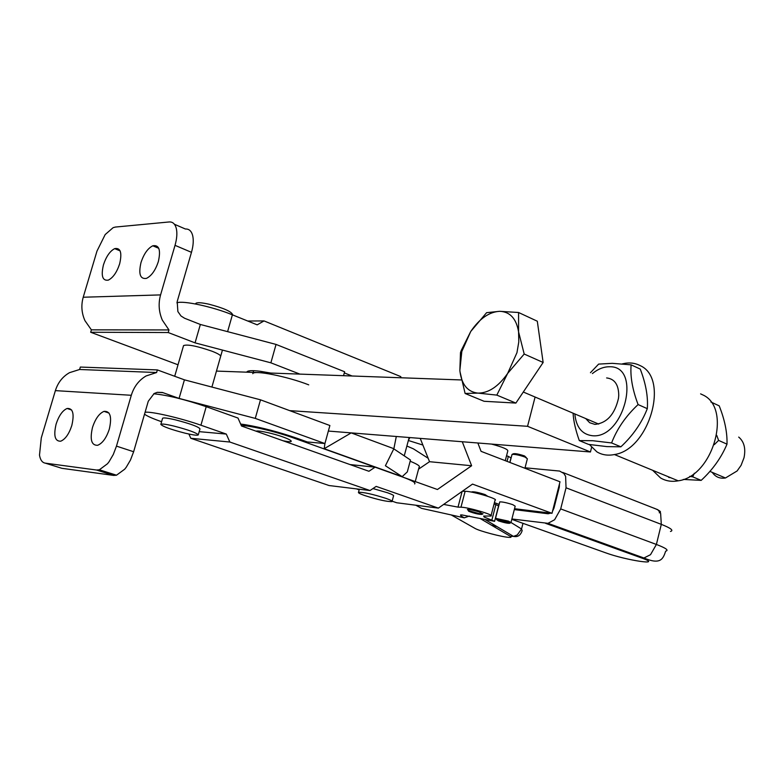 <?xml version="1.0" encoding="UTF-8"?>
<svg xmlns="http://www.w3.org/2000/svg" width="784" height="784" viewBox="0 0 784 784"><rect width="100%" height="100%" fill="white"/><g stroke="black" fill="none" stroke-linecap="round" stroke-linejoin="round"><path stroke-width="1.18" d="M299.86 374.105L270.882 362.825L195.059 342.863L200.351 324.468L184.573 318.245L181.006 315.991L177.88 311.571L177.194 301.556L191.472 252.33C193.364 245.608 193.736 239.943 192.609 235.337C191.355 230.908 188.954 228.801 185.416 229.016L174.411 224.244M168.962 329.937L91.385 329.848L84.976 320.705C81.556 313.061 80.977 305.241 83.222 297.234L96.981 251.086L105.183 234.563L113.151 227.644L115.395 227.056L169.158 221.96C172.666 221.725 175.038 223.822 176.263 228.271C177.351 232.887 176.939 238.581 175.028 245.343L160.573 294.902C158.211 303.496 158.799 311.905 162.327 320.127L168.962 329.937L168.207 332.534L90.67 332.259L178.017 364.785M119.648 263.845C122.216 252.644 120.56 247.568 114.68 248.636C109.966 251.076 106.232 256.476 103.459 264.825C100.862 275.929 102.488 281.025 108.319 280.123C113.063 277.742 116.836 272.322 119.648 263.845M158.358 261.523C160.945 249.9 159.093 244.657 152.792 245.794C147.764 248.342 143.835 253.938 140.993 262.562C138.366 274.067 140.189 279.339 146.451 278.379C151.498 275.899 155.467 270.284 158.358 261.523M246.754 372.184L246.842 371.959C247.793 370.518 252.242 370.293 260.17 371.273L270.725 373.047M174.705 376.271L183.554 345.587C187.405 344.137 196.872 346.009 211.974 351.193C217.962 353.555 220.853 355.279 220.647 356.387M255.28 418.401L324.929 443.548L329.878 425.516L260.494 399.82L255.28 418.401L179.085 398.419L162.435 392.48L157.231 392.323L154.125 393.539L148.274 401.251L133.633 451.741L116.473 446.125L113.298 454.475L109.074 461.717L107.516 463.726L99.352 469.792L96.54 470.028L45.237 463.138C42.209 462.609 40.298 459.924 39.494 455.092L41.287 437.884L55.38 390.628C57.918 382.592 62.632 376.614 69.521 372.665L79.625 369.489L156.604 372.527L157.359 369.921L80.34 367.059L79.625 369.489M116.473 446.125L131.3 395.283C133.966 386.649 138.895 380.201 146.089 375.957L156.604 372.527M56.125 424.056C58.888 415.667 62.553 410.473 67.101 408.474C72.932 408.052 74.5 413.736 71.805 425.536C68.992 434.052 65.297 439.265 60.731 441.196C54.939 441.441 53.4 435.737 56.125 424.056M92.483 427.486C95.334 418.813 99.176 413.433 104.017 411.365C110.279 410.914 112.053 416.823 109.329 429.073C106.428 437.884 102.547 443.283 97.677 445.283C91.454 445.537 89.729 439.608 92.483 427.486M96.54 470.028L113.68 475.418L116.512 475.202L124.695 469.204L126.263 467.205L130.477 460.032L133.633 451.741M393.793 448.85L410.483 460.022L407.308 471.909L402.172 476.652L324.194 448.713L324.909 443.538L307.318 441.96L297.43 438.413C279.163 432.092 261.738 427.505 245.147 424.673L240.649 424.066M113.68 475.418L61.897 468.313L45.237 463.138M260.494 399.82L184.426 379.838L157.359 369.921M179.085 398.419L184.426 379.838M200.351 324.468L276.046 344.421L344.617 371.753L343.539 375.693M276.046 344.421L270.882 362.825M195.059 342.863L168.207 332.534M91.385 329.848L90.67 332.259M173.813 426.045C188.493 429.867 196.637 432.827 198.264 434.914C197.392 435.61 193.04 435.042 185.23 433.209C170.873 429.485 162.739 426.545 160.828 424.389C161.533 423.634 165.865 424.183 173.813 426.045M198.283 434.836L199.989 428.838C198.381 426.692 190.247 423.713 175.587 419.891C167.639 418.039 163.307 417.509 162.582 418.284L160.828 424.389M232.485 314.854L232.574 314.531C231.26 311.424 223.352 307.975 208.828 304.172C200.929 302.457 196.539 302.261 195.667 303.584L195.559 303.986M386.061 498.408C390.716 500.074 392.706 501.133 392.02 501.603C386.982 501.75 377.868 499.722 364.678 495.537C359.993 493.881 357.935 492.803 358.504 492.303C363.433 492.107 372.616 494.136 386.061 498.408M392.118 501.221L393.509 496.017C394.205 495.527 392.225 494.449 387.57 492.773L372.968 488.559M471.958 492.078L472.037 491.803C474.653 491.666 479.014 492.597 485.129 494.596L487.677 496.282M525.055 467.783L559.6 471.057L563.814 473.428L565.617 476.319L566.038 487.795L560.697 508.914L554.621 519.733L547.996 523.33L511.893 518.988M526.329 457.631L524.565 455.965C518.753 454.014 514.961 453.299 513.187 453.818L512.295 454.338M511.932 454.779L512.03 454.426C514.735 454.142 519.067 455.024 525.015 457.062L527.367 458.767L524.927 468.254M510.894 522.605L508.532 521.144L495.527 518.312L499.771 501.887C502.446 501.789 506.778 502.711 512.765 504.671L515.186 506.18L511.041 522.311M507.562 522.095L509.806 523.242C508.091 523.516 504.308 522.732 498.438 520.89L496.625 519.596L507.562 522.095M514.539 508.708L550.603 513.128L548.124 513.775L514.304 509.61M553.984 508.11L552.514 511.286L559.492 483.797L559.315 487.089L553.984 508.11M556.718 480.523L557.865 480.964M559.492 483.797L560.001 481.788L481.072 451.339L477.848 442.999M550.603 513.128L552.005 513.304L552.514 511.286M227.605 331.652L232.397 314.825L257.191 324.841L264.022 320.921L400.722 376.585L401.192 377.78M266.246 341.834L265.159 341.55M352.085 375.997L344.303 372.9M418.548 469.165L429.534 461.698L471.625 465.745L462.266 441.755M471.625 465.745L437.433 489.51L375.095 467.176L368.941 471.282L241.501 426.006L238.003 418.058L206.221 406.671L200.929 425.212L226.302 434.071L229.839 442.029L370.028 490.539L376.163 486.394L438.393 508.12L472.517 484.1L552.005 513.304M438.393 508.12L396.704 502.76L392.127 501.182M359.17 489.824L356.465 488.883M494.41 502.671L499.124 504.377M350.066 464.569L375.095 467.176M199.185 431.651L226.302 434.071M370.028 490.539L329.084 485.541L190.826 438.295L188.895 434.042M190.826 438.295L229.839 442.029M200.929 425.212C180.839 418.088 150.538 411.1 145.069 412.296M144.53 414.168C146.931 416.059 152.615 418.578 161.592 421.723M153.713 393.793C167.325 395.107 184.828 399.399 206.221 406.671M420.224 438.393L429.534 461.698M247.744 321.019L264.022 320.921M232.397 314.825C212.866 306.75 182.848 300.292 176.89 302.81M241.305 425.555C249.773 425.438 276.86 431.886 293.98 438.119L402.28 476.917C412.061 480.494 416.177 482.836 414.628 483.934M415.255 481.562L419.058 467.284C420.518 466.264 417.549 464.246 410.159 461.237M408.866 438.579L409.307 438.971L408.748 439.011M308.729 384.856C287.669 376.516 253.644 369.783 252.781 373.684M402.172 476.652L385.405 465.745L393.872 448.703L396.302 436.492M393.872 448.703L351.203 432.895L324.194 448.713M483.013 513.755L481.944 514.392C478.838 514.48 474.389 513.432 468.597 511.237L468.548 510.678L481.944 514.392M443.666 504.416L458.013 507.121L462.119 491.421M458.013 507.121L460.963 507.209C468.146 507.209 495.184 515.176 490.951 516.029L483.64 516.058L484.14 517.038L494.596 521.331L461.825 514.912L460.463 515.01L461.041 515.97L461.325 514.902M494.645 521.154L498.595 505.856L494.087 503.916M468.009 510.188L467.411 509.512C469.342 509.375 473.164 510.139 478.877 511.815L482.748 513.912M406.876 446.027L413.423 448.85L428.162 458.268M415.785 505.21L421.498 508.346L464.304 517.842L461.041 515.97M506.542 455.769L508.336 456.386L507.052 461.355M422.87 445.038L408.356 440.49M509.816 462.423L510.982 457.895L508.336 456.386M505.268 460.669L507.748 451.123C508.434 449.536 503.034 447.194 491.539 444.087M469.342 516.068L464.304 517.842M491.088 515.5L495.047 500.202C499.31 499.183 472.34 491.147 465.128 491.303L462.335 491.264M591.606 447.39L590.45 451.976L527.554 426.3L535.09 397.037M328.349 431.063L590.45 451.976M461.355 379.956L216.453 371.087M289.698 410.64L527.554 426.3M652.631 470.282L660.549 477.936C665.763 481.033 671.643 481.993 678.199 480.817C713.175 476.535 732.501 407.592 702.572 394.793L700.592 393.872M622.241 363.913L622.623 363.815C628.984 362.267 634.785 362.855 640.028 365.56C669.712 378.172 649.397 449.565 614.44 454.544C607.884 455.857 602.034 454.955 596.889 451.858L589.392 444.518M710.872 401.986L719.202 405.847C724.759 419.803 727.356 432.572 727.003 444.156C721.339 457.611 712.734 469.685 701.18 480.376L683.266 479.426M670.653 477.711L668.683 477.407M660.001 473.32L661.392 473.889M631.13 364.844L640.254 369.088C645.84 383.582 648.192 396.773 647.31 408.66C641.733 422.899 632.913 435.62 620.869 446.821L607.002 446.615L588.549 444.401L579.298 440.588L592.782 440.716L611.589 442.94C617.028 428.799 625.867 416.01 638.098 404.564C632.433 389.628 630.111 376.389 631.13 364.844L612.265 363.335L598.643 364.099L590.45 372.704M592.4 373.576C598.035 368.99 603.719 366.716 609.452 366.765C642.488 365.579 624.064 439.687 592.087 435.688C581.846 434.277 576.093 427.025 574.829 413.932M573.094 413.197L573.124 413.687C573.535 421.106 575.593 430.073 579.298 440.588M606.63 377.937C614.627 378.858 618.664 384.719 618.743 395.528L618.488 398.301C614.754 414.403 606.904 423.105 594.929 424.399L589.666 422.713L585.726 418.568M638.098 404.564L647.31 408.66M620.869 446.821L611.589 442.94M714.312 444.646L718.595 440.402L716.752 435.375M718.595 440.402L727.003 444.156M701.18 480.376L692.703 476.839L694.32 473.262M689.704 476.378L692.703 476.839M518.577 331.848L524.192 354.035L507.64 373.439L516.95 352.692L518.802 341.893L518.577 331.848C516.313 318.578 510.012 311.728 499.653 311.307C489.118 311.944 479.485 318.667 470.743 331.475L461.815 351.477L459.865 370.293L460.492 352.584L461.355 350.232L470.743 331.475L486.609 312.669L499.653 311.307L518.577 312.502L518.577 331.848M738.704 437.08C744.134 441.637 745.898 448.536 744.006 457.778L741.076 465.353L737.107 470.968L725.465 477.985C719.849 478.838 715.449 476.976 712.274 472.38M460.002 371.714L459.855 370.313L460.002 371.714C461.825 384.866 467.823 392 477.975 393.117L465.108 393.48L460.002 371.714M496.821 395.107L477.975 393.117C488.51 393.137 498.399 386.571 507.64 373.439L496.821 395.107L515.882 403.074L484.071 401.281L465.108 393.48M518.577 312.502L537.305 321.215L543.136 362.473L515.882 403.074M543.136 362.473L524.192 354.035M532.561 378.231L527.985 385.042M160.573 294.902L83.222 297.234M249.263 370.861L248.871 372.263M131.3 395.283L55.38 390.628M157.133 392.343L163.062 392.686M175.028 245.343L191.472 252.33M545.684 523.369L641.606 557.983C664.352 566.068 626.632 560.511 605.689 552.828L602.945 551.848M560.697 508.914L656.394 544.459L650.514 554.69L643.929 557.992L641.606 557.983M566.038 487.795L661.304 524.359C670.869 528.132 673.926 530.503 670.467 531.464M562.736 472.438L657.805 509.698L660.628 513.353L661.304 524.359L656.394 544.459C666.008 548.124 669.095 550.348 665.675 551.142C663.097 558.816 660.706 565.156 643.929 557.992L547.996 523.33M557.689 490.902L558.286 491.137M555.944 497.791L556.542 498.016M531.817 510.825L535.688 512.246M653.846 508.091C660.138 510.629 661.951 512.207 659.285 512.824M511.805 519.351L605.689 552.828M402.28 476.917L402.417 476.427M293.98 438.119L294.206 437.286M256.025 431.161C257.505 430.671 261.738 431.229 268.726 432.837C287.973 437.276 300.331 444.283 282.946 440.726M491.882 520.027L495.9 504.504M479.965 518.4L510.266 536.266C511.668 537.128 511.217 537.491 508.914 537.363C502.152 537.079 479.249 531.023 474.977 528.387L451.231 514.941M485.071 519.537L513.481 536.383C517.665 537.354 520.556 535.423 522.164 530.601L521.536 528.994L517.254 534.962L513.481 536.383L510.266 536.266M491.323 525.104L496.889 526.544M522.987 523.33L521.536 528.994L511.041 522.516M526.123 511.07L526.358 510.159M460.963 507.209L465.128 491.303M120.109 250.87L114.68 248.636M158.76 248.303L152.782 245.794M71.648 410.003L67.101 408.474M109.015 413.07L104.017 411.365M116.512 475.202L99.352 469.792M211.905 387.061L222.44 350.076M404.25 455.847L409.15 437.511M509.806 523.242L511.119 522.467M509.943 462.482L512.03 454.426M496.625 519.596L495.919 518.263M557.61 491.225L558.208 491.45M358.504 492.303L359.327 489.236M409.689 437.56L409.336 438.893M253.624 370.695L253.144 372.41M468.548 510.678L467.901 509.453M678.199 480.817L614.44 454.544M462.354 349.566L461.355 350.232M523.3 392.02L598.682 424.075M709.883 471.36L725.465 477.985"/></g></svg>
